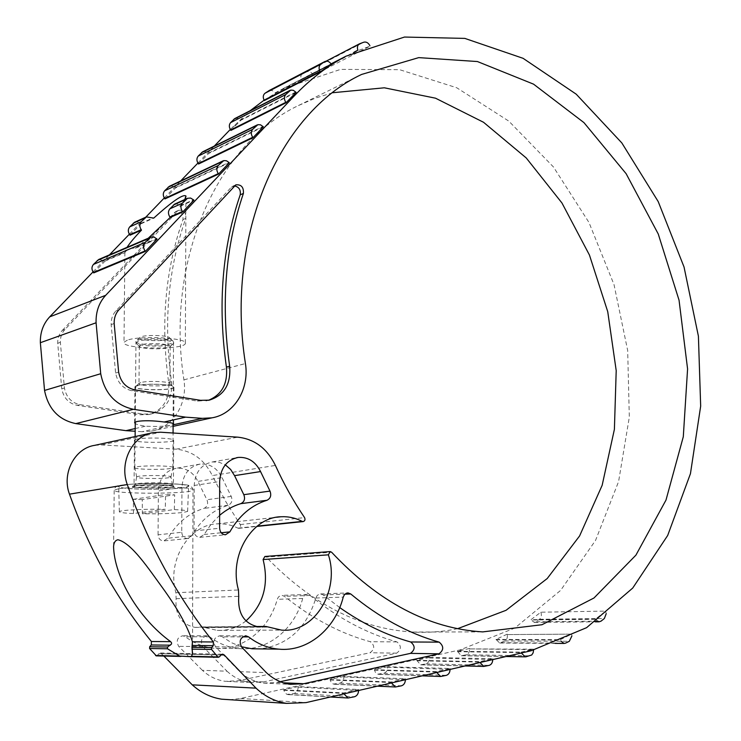 <?xml version="1.0" encoding="UTF-8"?>
<svg xmlns="http://www.w3.org/2000/svg" width="741" height="741" viewBox="0 0 741 741"><rect width="100%" height="100%" fill="white"/><g stroke="black" fill="none" stroke-linecap="round" stroke-linejoin="round"><path stroke-width="0.56" stroke-dasharray="3.71 2.78" d="M163.863 656.044L160.464 652.997L156.37 655.868M332.635 92.736L315.323 98.164L298.466 105.528C218.734 142.976 164.919 258.387 183.916 379.864C187.825 403.678 172.986 427.603 151.275 431.151L141.976 431.688L173.107 424.806M173.107 424.704L172.523 424.926M174.7 204.118L177.358 204.071L179.692 205.961L193.531 199.755M134.686 222.207L137.678 221.929L140.531 223.532L153.248 217.826M184.778 199.524L179.998 206.341L179.692 205.961M179.998 206.341L193.929 200.098M129.999 235.193L140.92 223.847L140.531 223.532M140.92 223.847L153.73 218.104M148.274 238.222L135.723 248.096L134.76 248.003L156.638 238.713M135.723 248.096L157.055 239.047M93.69 272.901L105.055 261.101L104.648 260.786L125.09 252.107L124.951 252.662L127.017 247.337M105.055 261.101L124.951 252.662M125.09 252.107L128.249 248.893L134.76 248.003M98.738 259.47L104.648 260.786M164.91 198.921L175.422 188.01L229.321 162.705M198.523 164.02L208.638 153.507L263.324 126.785M230.886 130.407L240.714 120.366L296.085 92.356M93.023 271.91L109.436 254.876M129.351 234.212L145.745 217.196M164.289 197.958L180.656 180.971M197.912 163.066L214.26 146.107M230.294 129.462L250.199 110.696M264.278 100.6L275.337 93.236L331.431 64.356M301.346 79.833L357.977 50.666L370.092 46.127L313.221 75.332L301.226 79.398C300.374 76.61 300.892 74.582 302.773 73.322L307.107 71.664C309.664 71.08 311.702 72.303 313.221 75.332M507.187 634.157L496.016 639.409L499.656 643.012L504.843 640.974C506.9 639.705 507.696 637.575 507.242 634.583L571.663 634.129L560.353 639.65L560.928 641.058M496.016 639.409L560.353 639.65M595.708 618.939L530.991 619.68L540.828 612.205L605.629 611.103L595.708 618.939L596.931 620.763M469.581 648.458L457.382 651.274L461.263 655.748L466.219 654.775C468.507 653.97 469.627 652.015 469.581 648.903L533.539 649.172L521.155 652.136L521.377 652.997M264.092 100.174L283.377 88.457L340.601 69.385L399.649 69.7L456.734 87.753L508.798 121.107L553.471 166.994L588.975 222.476L614.02 284.627L627.683 350.512L629.313 417.183L618.596 481.557L595.532 540.439L560.585 590.429L514.819 628.044L460.142 649.876L240.547 698.485L230.062 699.726M429.465 657.471L416.729 660.296L420.684 664.844L425.918 663.825C428.261 663.028 429.447 661.065 429.456 657.934L429.465 657.471L492.746 658.666L479.779 661.648L480.001 662.528M416.729 660.296L479.779 661.648M387.599 666.752L374.298 669.707L375.567 672.708L377.567 674.171L383.866 673.273C386.32 672.439 387.562 670.429 387.58 667.233L387.599 666.752L450.074 668.475L436.505 671.596L436.736 672.495M374.298 669.707L436.505 671.596M343.88 676.45L329.986 679.534L331.264 682.572L333.311 684.063L339.952 683.137C342.518 682.276 343.815 680.21 343.861 676.941L343.88 676.45L405.41 678.747L391.192 682.016L391.433 682.933M329.986 679.534L391.192 682.016M298.178 686.583L283.655 689.806L284.952 692.881L287.026 694.4L294.057 693.456C296.733 692.557 298.104 690.436 298.16 687.092L298.178 686.583L358.607 689.51L343.704 692.937L343.954 693.872M283.655 689.806L343.704 692.937M457.382 651.274L521.155 652.136M94.709 445.341L101.795 444.933L176.099 449.176C192.28 450.806 204.349 459.615 212.315 475.583L275.402 465.431M136.659 439.163L134.464 440.071C132.407 442.905 173.32 443.137 173.663 440.311C175.756 438.07 145.199 437.097 136.659 439.163M245.938 620.939C237.315 627.775 227.719 630.915 217.159 630.369L202.108 626.942L195.124 627.395C181.276 624.524 174.941 614.956 176.117 598.682L175.895 592.726C166.558 560.567 189.177 524.35 217.446 523.85C224.588 523.47 231.414 524.906 237.935 528.138L238.815 528.333C240.584 527.759 241.057 526.508 240.223 524.563L225.338 500.907L212.315 475.583M264.88 556.482L266.241 557.093L331.616 552.23M457.697 628.655C443.192 631.74 428.252 632.87 412.876 632.045C360.237 628.952 311.359 603.961 266.241 557.093M169.828 425.529C163.159 426.445 155.101 426.668 145.662 426.195C140.373 425.445 136.9 424.574 135.242 423.583M135.195 428.557L145.662 426.195M141.976 431.688L135.168 431.253M158.074 534.807L158.361 490.977C159.343 478.204 165.345 470.628 176.349 468.238C185.88 467.599 193.068 471.989 197.912 481.409L206.924 499.74C208.425 503.815 207.434 506.696 203.951 508.4C188.881 513.05 176.867 522.979 167.92 538.198L163.659 540.939C160.278 540.661 158.417 538.624 158.074 534.807L181.758 532.279L181.943 487.346C182.916 474.268 188.983 466.506 200.144 464.079C209.805 463.44 217.104 467.96 222.041 477.621L197.912 481.409M202.358 670.309L178.637 646.337C175.886 640.715 177.294 637.195 182.86 635.769L185.389 636.751C194.29 643.457 203.97 647.301 214.427 648.264C242.381 651.07 269.279 629.276 277.245 599.321L278.375 597.098L280.209 595.699L281.923 595.366L284.553 596.366C311.887 618.448 340.471 633.564 370.315 641.725C374.909 645.531 374.816 649.199 370.037 652.738L238.407 680.757L225.403 681.322C216.854 680.192 209.166 676.524 202.358 670.309L227.005 671.207L202.886 646.634C200.079 640.872 201.496 637.26 207.147 635.797L209.712 636.806L185.389 636.751M62.309 330.393L175.719 211.574C180.971 211.083 183.388 213.76 182.953 219.595C165.215 269.761 160.454 324.058 168.67 382.495C169.902 399.343 163.27 410.023 148.765 414.543L140.41 414.756L77.249 405.373C68.746 403.502 63.578 397.991 61.753 388.83L57.715 343.268C57.576 338.174 59.113 333.885 62.309 330.393L64.967 329.43L178.553 210.314C183.824 209.823 186.241 212.51 185.806 218.363L182.953 219.595M298.16 687.092L358.607 690.501M358.598 690.038L358.607 689.51M343.861 676.941L405.41 679.719M405.392 679.265L405.41 678.747M387.58 667.233L450.074 669.419M450.065 668.984L450.074 668.475M429.456 657.934L492.756 659.592M492.737 659.166L492.746 658.666M469.581 648.903L533.548 649.635L533.576 650.163M533.548 649.635L533.539 649.172M540.828 612.205C541.847 615.104 541.412 617.457 539.531 619.272L534.326 622.403L531.186 620.013L595.912 619.291M605.629 611.103L606.212 613.687M507.242 634.583L571.663 634.129M571.728 634.583L571.895 635.963M369.879 45.646L370.092 46.127M269.344 90.467L272.373 90.587L275.05 92.884L331.134 63.976M234.74 118.588L237.602 118.31L240.371 120.051L295.733 92.023M202.617 151.84L205.489 151.553L208.277 153.192L262.944 126.452M169.291 186.362L172.227 186.065L175.052 187.695L228.932 162.372M137.131 385.598L134.936 386.756C132.88 390.396 173.579 390.905 173.922 387.265C176.015 384.384 145.625 382.967 137.131 385.598M137.687 385.644L135.825 386.422C130.62 390.331 175.858 390.896 173.264 386.922C172.912 384.273 145.384 383.264 137.687 385.644M140.762 382.551L139.002 383.486C137.354 386.413 169.661 386.839 169.921 383.903L169.902 383.616C169.559 381.42 147.07 380.578 140.762 382.551M141.077 344.871L139.382 346.343C140.382 349.28 167.207 349.761 169.837 346.908L170.124 346.51C171.764 343.843 147.802 342.453 141.077 344.871M138.076 341.24L136.029 343.064C137.307 346.677 169.921 347.27 173.162 343.759C178.451 340.323 146.996 338.007 138.076 341.24M127.369 340.138L123.997 342.268C120.885 349.113 184.787 350.252 185.361 343.426C188.76 338.053 140.651 335.21 127.369 340.138M136.261 485.716L134.047 486.402C131.991 488.523 173.088 488.504 173.431 486.402C175.534 484.725 144.828 484.142 136.261 485.716M64.967 329.43C61.762 332.922 60.234 337.229 60.364 342.342L64.421 388.043C66.264 397.232 71.442 402.771 79.954 404.651L143.245 414.08L151.609 413.867C166.141 409.338 172.783 398.63 171.541 381.735C163.298 323.113 168.05 268.659 185.806 218.363M227.005 671.207C233.924 677.57 241.723 681.331 250.393 682.48L263.564 681.896L396.667 653.164C401.483 649.542 401.566 645.782 396.917 641.891C366.739 633.546 337.794 618.068 310.071 595.449L307.422 594.421L305.681 594.764L303.829 596.19L302.689 598.469C294.705 629.137 267.529 651.469 239.186 648.607C228.58 647.615 218.752 643.679 209.712 636.806M181.758 532.279C182.119 536.188 184.018 538.281 187.445 538.568L191.762 535.762C200.802 520.173 212.954 510.012 228.228 505.269C231.748 503.537 232.748 500.583 231.211 496.414L222.041 477.621M208.388 400.316L197.375 401.094L131.805 390.72C122.96 388.673 117.569 382.773 115.615 373.029L111.169 324.586C111.002 319.176 112.576 314.629 115.883 310.951L231.312 187.232L234.434 185.889M280.274 681.692L276.615 682.489L263.361 683.091C254.626 681.924 246.772 678.117 239.797 671.67L215.483 646.791C212.648 640.946 214.075 637.288 219.762 635.815L222.337 636.834L242.613 636.871M339.73 607.583L323.308 594.967L320.631 593.93L318.88 594.273L317.018 595.727L315.879 598.024C306.441 628.322 287.804 645.272 259.971 648.894M241.344 646.717L231.516 642.716L222.337 636.834M219.642 515.328L211.166 524.054L204.136 534.502L199.792 537.336C196.337 537.049 194.429 534.919 194.059 530.964L194.198 485.466C195.161 472.221 201.256 464.366 212.491 461.921L219.067 462.245L225.301 464.829M142.383 513.782L174.348 509.576C183.499 510.021 187.927 510.632 187.621 511.42L183.351 512.448C173.413 513.532 159.76 513.976 142.383 513.782L142.263 499.601L174.672 494.84L165.595 494.506L165.252 509.299L133.482 513.532C123.886 513.096 119.171 512.476 119.347 511.642C119.607 510.169 144.541 508.872 165.252 509.299M184.213 487.652C168.54 490.338 115.652 489.366 118.708 486.365C119.051 482.613 193.04 482.66 188.594 486.365L184.213 487.652M133.482 513.532L133.371 499.295L142.263 499.601M174.348 509.576L174.672 494.84M168.874 477.695C161.297 479.103 135.27 478.566 136.668 477.009L136.696 476.972C137.168 475.027 172.709 475.083 170.958 477.009L168.874 477.695M170.578 468.451C162.168 470.109 133.315 469.442 134.843 467.599L134.853 467.571C135.112 465.246 175.154 465.357 172.894 467.664L170.578 468.451M171.236 343.518C162.863 346.427 134.167 344.76 135.964 341.416L136.335 340.916C139.567 337.396 172.375 338.044 173.44 341.629L171.236 343.518M167.911 339.461C160.704 342.009 136.029 340.175 140.151 337.359C142.754 334.524 168.744 335.052 169.652 337.933L167.911 339.461M133.371 499.295L165.595 494.506M189.298 656.23L219.382 656.897M157.101 655.507L185.176 656.137M183.916 379.864L245.419 363.544M232.878 126.785L235.777 125.322M527.379 650.7L531.121 650.746M460.142 649.876L463.514 649.913M240.547 698.485L306.07 702.607M161.751 653.673L221.151 654.877M158.722 653.71L221.05 654.988M101.795 444.933L160.64 432.216M176.099 449.176L237.768 437.162M240.223 524.563L304.56 517.598M237.935 528.138L257.192 526.119M175.895 592.726L238.472 589.975M176.117 598.682L238.741 596.32M199.792 627.09L256.488 626.654M204.886 627.571L268.724 627.108M294.057 693.456L354.411 696.772M289.249 694.53L349.493 697.92M283.794 690.279L343.852 693.437M339.952 683.137L401.437 685.814M335.367 684.175L396.741 686.907M330.125 679.997L391.331 682.507M383.866 673.273L446.304 675.357M379.475 674.264L441.821 676.403M374.437 670.151L436.634 672.078M425.918 663.825L489.171 665.362M421.712 664.77L484.892 666.363M416.859 660.731L479.909 662.111M466.219 654.775L530.167 655.813M462.18 655.683L526.073 656.767M457.512 651.71L521.284 652.589M536.262 621.764L601.071 621.125M539.531 619.272L604.36 618.513M496.174 639.798L560.52 640.057M504.843 640.974L569.329 641.289M501.148 642.716L565.596 643.123M303.162 73.155L359.793 43.691M301.226 79.398L354.179 52.102M307.107 71.664L363.822 42.191M118.43 488.828L114.188 490.125C110.372 494.266 192.243 494.173 193.003 490.088C197.458 486.837 135.371 485.707 118.43 488.828M121.932 485.142C115.42 486.439 119.069 487.847 130.759 488.717C147.885 489.755 173.468 489.255 184.759 487.671C191.586 486.318 189.159 485.123 177.479 484.068C160.232 482.928 132.861 483.465 121.932 485.142M177.229 211.25L174.394 212.51M171.541 381.735L168.67 382.495M143.245 414.08L140.41 414.756M79.954 404.651L77.249 405.373M64.421 388.043L61.753 388.83M60.364 342.342L57.715 343.268M202.886 646.634L178.637 646.337M302.689 598.469L277.245 599.321M310.071 595.449L284.553 596.366M396.917 641.891L370.315 641.725M396.667 653.164L370.037 652.738M263.564 681.896L238.407 680.757M181.943 487.346L158.361 490.977M231.211 496.414L206.924 499.74M228.228 505.269L203.951 508.4M191.762 535.762L167.92 538.198M115.883 310.951L118.893 309.858M231.312 187.232L234.499 185.815M197.375 401.094L200.57 400.325M131.805 390.72L134.871 389.896M115.615 373.029L118.634 372.139M111.169 324.586L114.17 323.539M215.483 646.791L241.659 647.106M239.797 671.67L266.389 672.643M315.879 598.024L343.24 597.107M323.308 594.967L344.908 594.189M276.615 682.489L283.303 682.794M194.059 530.964L219.632 528.231M194.198 485.466L219.651 481.557M204.136 534.502L221.207 532.751M172.292 487.17C159.908 489.153 122.571 487.698 134.964 485.67C147.524 483.595 185.611 485.179 172.292 487.17M170.134 485.077C161.788 486.568 133.121 485.994 135.121 484.364C135.622 482.363 174.348 482.382 172.412 484.373L170.134 485.077M180.776 656.424L181.526 656.443M151.275 431.151L173.098 426.362M283.377 88.457L331.07 63.874M160.464 652.997L192.503 653.618M192.549 653.618L222.541 654.21M150.812 433.152L153.285 432.614M238.815 528.333L256.775 526.443M217.446 523.85L276.764 517.237M195.124 627.395L258.618 626.923M202.108 626.942L255.83 626.515M264.518 626.451L265.843 626.441M217.159 630.369L281.441 630.091M412.876 632.045L482.706 631.897M298.466 105.528L361.571 74.452M287.841 694.595L330.412 696.994M334.098 684.239L377.382 686.175M378.345 674.329L422.222 675.838M420.684 664.844L465.089 665.964M461.263 655.748L506.103 656.517M534.326 622.403L595.421 621.838M499.656 643.012L555.194 643.383M302.773 73.322L326.207 61.133M139.225 383.199L135.825 386.422M169.902 383.616L173.264 386.922M139.327 345.945L139.002 383.486M170.124 346.51L169.921 383.903M169.837 346.908L173.162 343.759M139.382 346.343L136.029 343.064M124.896 252.477L123.997 342.268M185.926 196.736L185.361 343.426M134.936 386.756L134.612 422.62M173.922 387.265L173.737 423.982M192.512 652.182L193.003 490.088C193.021 488.208 191.687 486.698 189.001 485.577C188.047 484.66 177.525 483.938 157.435 483.391C142.429 483.41 130.435 484.003 121.45 485.16C117.078 485.309 114.66 486.967 114.188 490.125L113.577 546.784M134.464 440.071L134.047 486.402M173.663 440.311L173.431 486.402M178.553 210.314L175.719 211.574M151.609 413.867L148.765 414.543M207.147 635.797L182.86 635.769M239.186 648.607L214.427 648.264M307.422 594.421L281.923 595.366M250.393 682.48L225.403 681.322M200.144 464.079L176.349 468.238M187.445 538.568L163.659 540.939M232.674 186.25L235.86 184.833M206.017 400.918L209.231 400.159M219.762 635.815L245.262 635.843M320.631 593.93L347.538 592.93M263.361 683.091L290.305 684.341M212.491 461.921L236.518 457.725M199.792 537.336L225.468 534.77M187.621 511.42L188.594 486.365M119.347 511.642L118.708 486.365M136.696 476.972L135.121 484.364L133.889 485.976C131.861 486.003 141.336 484.512 157.092 484.66L173.959 485.985L172.412 484.373L170.958 477.009M170.939 477.047L172.875 467.691M136.668 477.009L134.843 467.599M172.894 467.664L173.07 433.013M173.116 423.481L173.524 342.138M134.853 467.571L135.121 436.56M135.251 422.027L135.964 341.416M140.151 337.359L136.335 340.916M169.652 337.933L173.44 341.629"/><path stroke-width="1.11" d="M156.37 655.868L149.599 648.514L149.654 646.763L167.586 647.004L167.494 648.783L179.637 656.063L191.187 656.748L192.503 654.136L191.975 647.319L211.602 647.578L213.278 645.67L213.389 641.965C177.006 596.57 148.302 544.098 127.285 484.558C118.903 462.217 132.611 435.486 153.285 432.614L160.64 432.216L237.768 437.162C254.524 438.996 267.075 448.416 275.402 465.431C283.859 483.993 293.575 501.379 304.56 517.598C305.431 519.663 304.949 520.997 303.125 521.59L302.217 521.386C295.464 517.922 288.406 516.384 281.034 516.755C251.82 517.181 228.589 555.676 238.472 589.975L238.741 596.32C237.639 613.659 244.261 623.866 258.618 626.923L265.843 626.441L281.441 630.091C314.536 633.444 340.239 590.457 328.383 554.824L330.199 551.573L331.616 552.23C378.466 602.09 428.835 628.646 482.706 631.897L541.967 624.728L593.986 597.987L635.917 555.148L665.983 500.101L683.295 436.773L687.583 368.953L679.052 300.216L658.258 234.008L626.126 173.69L583.954 122.626L533.566 84.159L477.417 61.54L418.73 57.622L361.571 74.452C280.042 112.586 224.968 234.239 245.419 363.544C249.615 388.868 234.425 414.2 211.935 417.841L202.293 418.35L185.621 417.155L133.454 409.31C115.615 405.327 104.703 393.471 100.711 373.723L96.08 322.78C95.774 311.822 98.979 302.671 105.685 295.316L294.297 95.867C310.118 79.259 327.337 66.032 345.973 56.196L404.484 37.05L464.811 38.393L523.081 58.317L576.211 94.172L621.838 142.948L658.203 201.571L684.036 267.001L698.411 336.201L700.671 406.142L690.445 473.675L667.678 535.484L632.731 588.048L586.603 627.673L531.121 650.746L306.07 702.607L286.591 703.385C275.309 701.644 265.121 696.568 256.015 688.148L224.199 654.942L222.856 654.22L221.05 654.988L219.382 656.897L217.789 656.915L211.546 649.44L211.602 647.578M167.586 647.004L171.504 644.049L171.579 642.882L170.625 641.65C138.067 618.022 114.299 576.257 113.577 546.784C113.753 542.727 115.198 540.384 117.902 539.754C131.565 542.829 148.858 569.107 162.39 587.604C177.868 608.926 187.881 626.997 192.428 641.808L191.975 647.319M150.812 433.152L94.709 445.341C74.832 448.157 61.54 473.267 69.478 494.164C89.328 549.85 116.643 598.96 151.414 641.502L151.284 644.976L170.411 645.189M135.242 423.583L134.612 422.62L136.816 421.509C143.708 420.342 152.822 420.508 164.141 422.009C170.643 422.546 173.839 423.278 173.737 424.213L173.107 424.704M164.141 422.009L185.621 417.155M182.712 211.954L170.171 217.474L169.884 217.02C168.012 214.019 167.994 211.287 169.856 208.842L182.379 203.201L187.482 198.301L190.576 198.042L193.929 200.098L182.712 211.954L182.425 211.481C180.48 208.425 180.461 205.665 182.379 203.201M129.721 226.903L141.207 221.735C139.391 224.115 139.401 226.765 141.207 229.682L141.485 230.127L129.999 235.193L129.721 234.749C127.86 231.877 127.86 229.256 129.721 226.903L134.686 222.207L146.422 216.891M187.482 198.301L174.691 204.09L169.856 208.842M184.778 199.524L185.926 195.994C183.101 193.91 172.366 201.274 153.73 218.104L146.431 216.909L141.207 221.735M157.055 239.047L154.119 237.148L150.932 237.111L145.051 242.446C143.05 245.002 143.05 247.837 145.06 250.94L145.356 251.412L157.055 239.047M145.356 251.412L93.69 272.901L93.403 272.456C91.486 269.539 91.495 266.862 93.44 264.426L98.738 259.47L150.506 237.268M170.171 217.474L148.274 238.222M127.017 247.337C129.962 242.872 134.779 237.139 141.485 230.127M222.995 160.899L169.291 186.362L164.622 190.826C162.825 193.095 162.835 195.652 164.65 198.495L164.91 198.921L218.549 174.089L229.321 162.705L226.468 160.76L223.801 160.602L218.206 165.539C216.363 167.911 216.391 170.606 218.271 173.626L218.549 174.089M257.118 124.96L202.617 151.84L198.208 156.092C196.485 158.287 196.504 160.788 198.264 163.594L198.523 164.02L252.968 137.724L263.324 126.785L260.517 124.821L257.905 124.664L252.607 129.379C250.847 131.657 250.875 134.297 252.7 137.27L252.968 137.724M289.944 90.411L234.74 118.588L230.562 122.645C228.904 124.757 228.923 127.211 230.636 129.981L230.886 130.407L286.054 102.777L296.085 92.356L293.316 90.3L290.722 90.115L285.674 94.607C283.979 96.821 284.016 99.387 285.794 102.332L286.054 102.777M135.168 431.253L125.914 430.66L75.786 423.602C58.687 419.971 48.267 408.912 44.543 390.442L40.357 342.703C40.116 332.431 43.237 323.817 49.712 316.852L93.023 271.91M109.436 254.876L129.351 234.212M145.745 217.196L164.289 197.958M180.656 180.971L197.912 163.066M214.26 146.107L230.294 129.462M250.199 110.696L264.092 100.174L264.278 100.6L320.14 71.933L331.431 64.356L331.134 63.976C329.245 61.42 327.161 60.605 324.901 61.522L320.872 64.189C318.862 65.903 318.556 68.329 319.945 71.479L320.14 71.933M230.062 699.726L221.698 699.189C210.805 697.531 200.987 692.752 192.243 684.841L163.863 656.044M149.654 646.763L151.284 644.976M330.014 551.591L264.88 556.482L263.092 559.548C269.178 584.297 263.453 604.758 245.938 620.939M332.635 92.736L384.329 87.799L435.513 98.192L483.521 122.265L526.23 157.944L561.956 202.988L589.438 255.024L607.74 311.692L616.206 370.602L614.4 429.317L602.155 485.309L579.592 535.956L547.219 578.536L506.047 610.306L457.697 628.655M125.914 430.66L135.195 428.557M219.632 528.231L219.651 481.557C220.596 467.96 226.765 459.92 238.148 457.438C248.013 456.808 255.478 461.513 260.554 471.563L269.993 491.088C271.567 495.423 270.567 498.48 266.973 500.277C251.412 505.158 239.047 515.69 229.867 531.871L225.468 534.77C221.957 534.474 220.012 532.288 219.632 528.231M266.389 672.643L241.659 647.106C238.769 641.113 240.204 637.362 245.975 635.843L248.596 636.889C257.859 644.04 267.909 648.125 278.736 649.144C307.663 652.117 335.256 628.924 343.24 597.107L344.398 594.754L346.279 593.263L348.048 592.911L350.752 593.976C379.068 617.457 408.55 633.518 439.209 642.151C443.942 646.189 443.878 650.079 439.005 653.831L303.736 683.721L290.305 684.341C281.45 683.156 273.485 679.256 266.389 672.643M118.893 309.858L235.86 184.833C241.297 184.389 243.808 187.251 243.4 193.438C225.366 246.42 220.79 304.014 229.654 366.221C231.044 384.134 224.236 395.444 209.231 400.159L200.57 400.325L134.871 389.896C126.007 387.839 120.598 381.921 118.634 372.139L114.17 323.539C114.003 318.102 115.577 313.545 118.893 309.858M358.607 690.501C358.403 693.817 357.005 695.91 354.411 696.772L348.038 697.994L343.954 693.872M405.41 679.719C405.225 682.952 403.901 684.99 401.437 685.814L395.444 686.981L391.433 682.933M450.074 669.419C449.917 672.587 448.666 674.56 446.304 675.357L440.663 676.477L436.736 672.495M492.756 659.592C492.617 662.676 491.422 664.603 489.171 665.362L483.845 666.437L480.001 662.528M533.576 650.163L533.103 652.904L531.714 654.988L526.073 656.767L525.128 656.841L521.377 652.997M606.212 613.687L604.36 618.513L601.071 621.125L599.108 621.801L596.931 620.763M571.895 635.963L569.329 641.289L565.596 643.123L564.086 643.438L560.928 641.058M354.179 52.102L357.857 50.212C356.967 47.267 357.477 45.155 359.394 43.867L363.822 42.191C366.239 41.607 368.258 42.756 369.879 45.646M319.945 71.479L264.092 100.174C262.749 97.201 263.064 94.885 265.037 93.227L269.344 90.467M234.434 185.889C238.991 186.908 240.908 189.891 240.195 194.827L243.4 193.438M208.388 400.316C221.874 394.731 227.876 383.653 226.422 367.082C217.585 305.079 222.18 247.661 240.195 194.827M259.971 648.894L252.033 648.783L241.344 646.717M280.274 681.692L410.449 653.377C415.284 649.718 415.358 645.911 410.681 641.975C386.413 635.222 362.757 623.755 339.73 607.583M225.301 464.829L230.636 469.451L234.554 475.648L260.554 471.563M219.642 515.328C226.107 509.836 233.165 505.946 240.816 503.648C244.363 501.889 245.364 498.906 243.817 494.682L234.554 475.648M191.799 656.331L217.789 656.915M155.573 655.526L179.637 656.063M191.947 649.144L211.546 649.44M149.599 648.514L167.494 648.783M192.401 645.439L213.278 645.67M192.428 641.808L213.389 641.965M151.414 641.502L170.625 641.65M69.478 494.164L127.285 484.558M173.107 424.806L202.293 418.35M169.884 217.02L182.425 211.481M129.721 234.749L141.207 229.682M173.44 205.016L186.102 199.283M133.343 223.161L144.958 217.91M97.201 260.526L148.932 238.361M49.712 316.852L105.685 295.316M291.046 97.506L294.297 95.867M192.243 684.841L256.015 688.148M221.151 654.877L224.199 654.942M257.192 526.119L302.217 521.386M256.488 626.654L263.444 626.599M263.092 559.548L328.383 554.824M75.786 423.602L133.454 409.31M44.543 390.442L100.711 373.723M40.357 342.703L96.08 322.78M265.037 93.227L320.872 64.189M268.705 90.8L324.623 61.698M230.562 122.645L285.674 94.607M230.636 129.981L285.794 102.332M233.804 119.301L288.981 91.143M198.208 156.092L252.607 129.379M198.264 163.594L252.7 137.27M201.571 152.618L256.043 125.766M164.622 190.826L218.206 165.539M164.65 198.495L218.271 173.626M168.105 187.214L221.781 161.788M93.403 272.456L145.06 250.94M93.44 264.426L145.051 242.446M226.422 367.082L229.654 366.221M242.613 636.871L248.596 636.889M344.908 594.189L350.752 593.976M410.681 641.975L439.209 642.151M410.449 653.377L439.005 653.831M283.303 682.794L303.736 683.721M243.817 494.682L269.993 491.088M240.816 503.648L266.973 500.277M221.207 532.751L229.867 531.871M191.456 656.674L218.465 657.286M156.221 655.868L180.776 656.424M173.098 426.362L211.935 417.841M331.07 63.874L345.973 56.196M221.698 699.189L286.591 703.385M256.775 526.443L303.125 521.59M276.764 517.237L281.034 516.755M255.83 626.515L264.518 626.451M330.412 696.994L348.038 697.994M377.382 686.175L395.444 686.981M422.222 675.838L440.663 676.477M465.089 665.964L483.845 666.437M506.103 656.517L525.128 656.841M595.421 621.838L599.108 621.801M555.194 643.383L564.086 643.438M326.207 61.133L359.394 43.867M268.983 90.634L324.901 61.522M185.926 195.994L185.926 196.736M192.512 652.182L192.503 654.136M245.262 635.843L245.975 635.843M252.033 648.783L278.736 649.144M347.538 592.93L348.048 592.911M236.518 457.725L238.148 457.438M173.07 433.013L173.116 423.481M135.121 436.56L135.251 422.027"/></g></svg>
